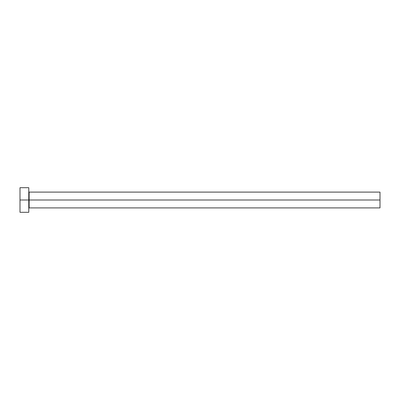 <?xml version="1.0" encoding="UTF-8"?>
<svg xmlns="http://www.w3.org/2000/svg" width="400" height="400" viewBox="0 0 400 400"><rect width="100%" height="100%" fill="white"/><g stroke="black" fill="none" stroke-linecap="round" stroke-linejoin="round"><path stroke-width="0.3" stroke-dasharray="2 1.5" d="M28.78 200L28.78 212.295L28.78 200L20 200L28.78 200L28.78 187.705L28.78 200M29.13 200L29.13 192.1L29.13 200L380 200L380 207.9L380 200L29.13 200L29.13 207.9L29.13 200M20 212.295L20 187.705L20 212.295M380 192.1L380 200L380 192.1"/><path stroke-width="0.6" d="M20 212.295L20 187.705L20 200L380 200L380 207.9L380 200L29.13 200L29.13 192.1L29.13 200L20 200L20 212.295L28.78 212.295L28.78 187.705L28.78 212.295M28.78 208.255L29.13 207.9L29.13 200L29.13 207.9L380 207.9M380 200L380 192.1L380 200M380 192.1L29.13 192.1L28.78 191.745M20 187.705L28.78 187.705"/></g></svg>

